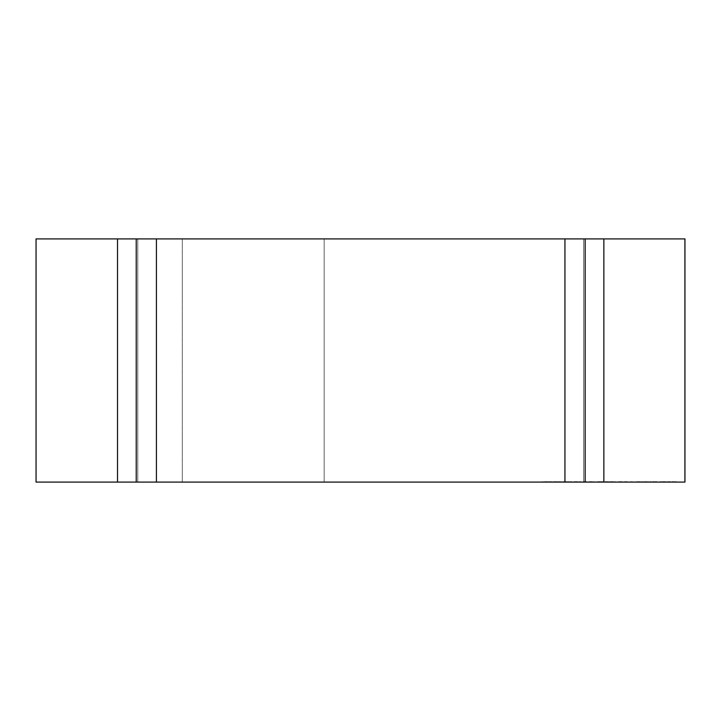 <?xml version="1.0" encoding="UTF-8"?>
<svg xmlns="http://www.w3.org/2000/svg" width="721" height="721" viewBox="0 0 721 721"><rect width="100%" height="100%" fill="white"/><g stroke="black" fill="none" stroke-linecap="round" stroke-linejoin="round"><path stroke-width="0.54" stroke-dasharray="3.6 2.7" d="M603.856 238.912L603.856 482.088L603.856 238.912L603.856 482.088L603.856 238.912L117.514 238.912L603.856 238.912L117.514 238.912L603.856 238.912L603.856 482.088L603.856 238.912L117.514 238.912L603.856 238.912M117.514 482.088L117.514 238.912L117.514 482.088L603.856 482.088L117.514 482.088L603.856 482.088L117.514 482.088L117.514 238.912L117.514 482.088L117.514 238.912L117.514 482.088L603.856 482.088L117.514 482.088M324.144 482.088L324.144 238.912L324.144 482.088L182.296 482.088L182.296 238.912L324.144 238.912L182.296 238.912L182.296 482.088L324.144 482.088L324.144 238.912L324.144 482.088L182.296 482.088L324.144 482.088L324.144 238.912L182.296 238.912L324.144 238.912L324.144 482.088L182.296 482.088L182.296 238.912L182.296 482.088L182.296 238.912L324.144 238.912L182.296 238.912L182.296 482.088L324.144 482.088M137.774 482.088L36.05 482.088L36.05 238.912L137.774 238.912L137.774 482.088L137.774 238.912L36.05 238.912L36.05 482.088L36.05 238.912L137.774 238.912L137.774 482.088L36.05 482.088L137.774 482.088L137.774 238.912L137.774 482.088L137.774 238.912L583.586 238.912L137.774 238.912L583.586 238.912L583.586 482.088L137.774 482.088L583.586 482.088L583.586 238.912L583.586 482.088L583.586 238.912L583.586 482.088L137.774 482.088M684.914 482.088L684.95 238.912L684.95 482.088L583.586 482.088L583.586 238.912L684.914 238.912L684.914 482.088L684.914 238.912L583.586 238.912L684.914 238.912L684.914 482.088L684.914 238.912L684.914 482.088L583.586 482.088L684.914 482.088L684.914 238.912L684.95 482.088L684.914 238.912M570.446 482.088L571.798 482.088M579.9 482.088L580.63 481.682L579.9 482.088M582.397 482.088L587.597 481.682L582.397 482.088M602.35 481.682L596.844 481.682L603.08 481.682L596.844 481.682L599.989 482.088M607.749 482.088L608.479 481.682L607.749 482.088M610.768 482.088L613.075 482.088M625.422 482.088L627.189 481.682L624.377 481.682L627.189 481.682L624.377 481.682L627.189 481.682L625.422 482.088M637.517 482.088L639.86 482.088M649.945 482.088L651.297 482.088M659.922 482.088L666.051 482.088M667.511 482.088L676.343 481.682L667.511 482.088M644.745 482.088L640.906 482.088M628.64 482.088L631.281 482.088M617.834 482.088L623.025 481.682L617.834 482.088M607.442 482.088L608.794 482.088M604.324 482.088L607.127 481.682L604.324 482.088M589.778 482.088L592.085 482.088M579.594 482.088L580.946 482.088M573.565 482.088L579.017 481.682L573.565 482.088M670.151 482.088L674.333 482.088M660.733 482.088L665.24 482.088M665.321 481.682L660.643 481.682M655.903 481.682L658.67 482.088L652.649 482.088M644.853 482.088L648.594 481.682L644.745 481.682M646.223 481.682L644.79 481.682M618.672 481.682L623.025 481.682L618.672 482.088M610.038 481.682L613.102 481.682L610.038 482.088M605.18 481.682L607.127 481.682L605.18 482.088M603.08 481.682L599.989 481.682L603.08 482.088M589.048 481.682L592.103 481.682L589.048 482.088M583.235 481.682L587.597 481.682L583.235 482.088M560.37 482.088L569.41 481.682L562.822 481.682M551.223 482.088L560.262 481.682L553.674 481.682M542.075 482.088L551.114 481.682L544.526 481.682M670.151 481.682L667.511 481.682L669.052 482.088M669.052 481.682L670.278 482.088M670.278 481.682L672.161 482.088M672.161 481.682L674.333 481.682M665.24 481.682L666.051 481.682M659.922 481.682L660.733 481.682M665.321 482.088L660.643 482.088M653.37 481.682L658.066 481.682L653.37 482.088M652.649 481.682L655.966 481.682M651.297 481.682L649.945 481.682M644.853 481.682L648.594 482.088M648.594 481.682L647.8 482.088M647.8 481.682L646.602 482.088M646.602 481.682L642.934 482.088M642.934 481.682L641.699 482.088M641.699 481.682L640.906 481.682M646.223 482.088L643.321 481.682M643.321 482.088L644.79 482.088M637.517 481.682L636.328 482.088M636.328 481.682L636.868 482.088M636.868 481.682L637.959 482.088M637.959 481.682L639.86 481.682M631.281 481.682L633.029 482.088M633.029 481.682L633.84 482.088L631.317 482.088M631.317 481.682L628.784 482.088M625.422 481.682L624.377 482.088L625.422 481.682M613.075 481.682L615.446 482.088M615.446 481.682L613.102 482.088M613.111 481.682L610.768 481.682M608.794 481.682L607.442 481.682M607.749 481.682L608.479 482.088L607.749 481.682M597.565 481.682L599.989 481.682M599.953 481.682L597.565 482.088M602.35 482.088L599.953 482.088M592.085 481.682L594.455 482.088M594.455 481.682L592.103 482.088M592.121 481.682L589.778 481.682M580.946 481.682L579.594 481.682M579.9 481.682L580.63 482.088L579.9 481.682M577.674 481.682L573.565 481.682L577.674 482.088M571.798 481.682L570.446 481.682M560.37 481.682L561.145 482.088M561.145 481.682L562.912 482.088M562.912 481.682L564.849 482.088M564.967 481.682L566.859 482.088M566.859 481.682L568.644 482.088M568.644 481.682L569.41 482.088M569.41 481.682L566.931 482.088M566.778 481.682L564.885 482.088M564.885 481.682L562.957 481.682M551.223 481.682L552.007 482.088M552.007 481.682L553.764 482.088M553.764 481.682L555.702 482.088M555.828 481.682L557.721 482.088M557.721 481.682L559.496 482.088M559.496 481.682L560.262 482.088M560.262 481.682L557.784 482.088M557.63 481.682L555.738 482.088M555.738 481.682L553.809 481.682M542.075 481.682L542.859 482.088M542.859 481.682L544.625 482.088M544.625 481.682L546.554 482.088M546.68 481.682L548.573 482.088M548.573 481.682L550.348 482.088M550.348 481.682L551.114 482.088M551.114 481.682L548.645 482.088M548.492 481.682L546.599 482.088M546.599 481.682L544.661 481.682"/><path stroke-width="1.08" d="M603.856 238.912L564.94 238.912L585.137 238.912L585.137 482.088L603.856 482.088L585.137 482.088L585.137 238.912L684.95 238.912L684.95 482.088L684.95 238.912L684.95 482.088L684.95 238.912L603.856 238.912L603.856 482.088L156.421 482.088L156.421 238.912L564.94 238.912L564.94 482.088L117.514 482.088L117.514 238.912L136.224 238.912L136.224 482.088L117.514 482.088L117.514 238.912L136.224 238.912L136.224 482.088L117.514 482.088L117.514 238.912L136.224 238.912L136.224 482.088L156.421 482.088L156.421 238.912L136.224 238.912L564.94 238.912L564.94 482.088L156.421 482.088L156.421 238.912L564.94 238.912L564.94 482.088L585.137 482.088L585.137 238.912L603.856 238.912L603.856 482.088L684.914 482.088L684.914 238.912L603.856 238.912L603.856 482.088L684.914 482.088L684.914 238.912M117.514 238.912L36.05 238.912L36.05 482.088L36.05 238.912L117.514 238.912L36.05 238.912L36.05 482.088L117.514 482.088M585.137 482.088L564.94 482.088M156.421 482.088L136.224 482.088M156.421 238.912L136.224 238.912M585.137 238.912L564.94 238.912M603.856 482.088L684.914 482.088"/></g></svg>
